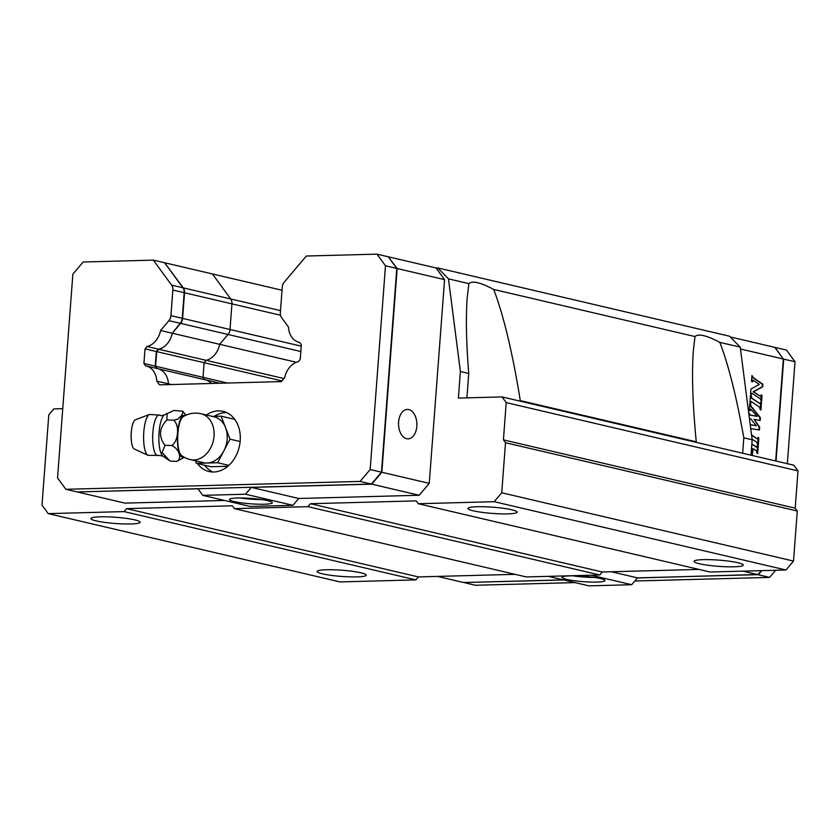 <?xml version="1.0" encoding="UTF-8"?>
<svg xmlns="http://www.w3.org/2000/svg" width="840" height="840" viewBox="0 0 840 840"><rect width="100%" height="100%" fill="white"/><g stroke="black" fill="none" stroke-linecap="round" stroke-linejoin="round"><path stroke-width="1.26" d="M160.597 330.498L168.934 320.649A7.067 5.45 -76.8 0 0 170.919 315.661L182.228 318.308A7.067 5.45 -76.8 0 1 180.243 323.295L172.263 333.228A19.121 14.753 103.2 0 1 162.918 347.508A19.226 15.687 105.2 0 1 158.456 349.178L156.334 351.519L145.026 348.873L147.031 346.51A19.121 14.753 -76.8 0 0 160.597 330.498L219.681 344.327A19.121 14.753 103.2 0 1 206.115 360.339L204.109 362.702L156.702 351.603L158.708 349.241A19.121 14.753 -76.8 0 0 172.263 333.228L180.611 323.379A7.067 5.45 -76.8 0 0 182.595 318.402L184.527 292.761A7.067 5.45 -76.8 0 0 183.278 287.868L164.724 262.868M147.031 346.51L158.456 349.178M170.919 315.661L172.851 290.031A7.067 5.45 -76.8 0 0 171.612 285.138L153.342 260.127L83.16 262.007L72.859 274.166L57.54 477.907L65.856 489.3L360.087 481.425L370.167 469.539L385.476 265.797L376.971 254.142L306.358 256.032L284.256 282.125A7.067 5.45 -76.8 0 0 282.272 287.102L280.34 312.732A7.067 5.45 -76.8 0 0 281.589 317.635L288.477 327.075A19.121 14.753 -76.8 0 0 299.103 342.3A19.121 14.753 -76.8 0 0 299.681 342.416L301.34 344.694L300.237 359.32L298.169 361.767A19.121 14.753 -76.8 0 0 284.687 377.675L281.369 381.602L159.516 384.856L156.776 381.108A19.121 14.753 -76.8 0 0 146.16 365.957L157.616 368.634A19.226 15.719 104.2 0 1 161.217 370.072A19.121 14.753 103.2 0 1 168.452 383.838L169.008 384.605L168.452 383.838A19.121 14.753 -76.8 0 0 157.836 368.687A19.121 14.753 -76.8 0 0 157.731 368.666M146.16 365.957A19.121 14.753 -76.8 0 0 145.635 365.841L143.923 363.5L145.026 348.873M156.776 381.108L171.465 384.542M156.334 351.519L155.232 366.145L157.059 368.519M206.399 415.002A30.891 23.825 103.2 0 1 223.104 411.358A30.891 23.825 103.2 0 1 239.264 446.87A30.891 23.825 103.2 0 1 209.024 471.524A30.891 23.825 103.2 0 1 197.39 463.533M65.856 489.3L77.165 491.946L371.395 484.071L381.465 472.185L396.784 268.443L388.28 256.788L376.971 254.142M182.228 318.308L184.159 292.677A7.067 5.45 -76.8 0 0 182.91 287.784L164.651 262.773L153.342 260.127M396.784 268.443L385.476 265.797M381.465 472.185L370.167 469.539M371.395 484.071L360.087 481.425M155.232 366.145L143.923 363.5M214.242 416.346A30.891 23.825 103.2 0 1 226.664 412.587M212.762 472.007A30.891 23.825 103.2 0 1 204.687 465.245M157.836 368.687L205.244 379.785A19.121 14.753 103.2 0 1 211.417 383.471A19.121 14.753 -76.8 0 0 205.244 379.785A19.121 14.753 -76.8 0 0 204.729 379.68M158.708 349.241L206.115 360.339A19.121 14.753 -76.8 0 0 219.681 344.327L228.018 334.478A7.067 5.45 -76.8 0 0 230.013 329.49L231.934 303.86A7.067 5.45 -76.8 0 0 230.696 298.967L212.436 273.956L165.018 262.857M157.3 368.56L155.6 366.23L156.702 351.603M77.469 491.935L197.988 488.806L202.766 495.358L245.522 494.214L251.317 487.379L371.763 484.155L381.832 472.269L397.152 268.527L388.343 256.882M202.766 495.358L250.184 506.457L292.94 505.312L298.725 498.477L419.181 495.254L429.251 483.368L444.57 279.625L436.055 267.971L388.637 256.872M77.532 492.03L124.95 503.129L224.564 500.462M227.419 383.04L203.018 377.328L204.719 379.659L203.018 377.328L204.109 362.702L206.115 360.339L283.941 378.556M281.935 380.919L204.109 362.702L203.018 377.328L155.6 366.23M292.94 505.312L245.522 494.214M237.605 497.994A21.483 2.709 -175.7 0 0 229.499 499.495A21.483 2.709 -175.7 0 0 250.719 503.811A21.483 2.709 -175.7 0 0 272.339 502.719A21.483 2.709 -175.7 0 0 260.327 499.359A21.483 2.709 -175.7 0 0 237.605 497.994M298.725 498.477L251.317 487.379M419.181 495.254L371.763 484.155M429.251 483.368L381.832 472.269M444.57 279.625L397.152 268.527M398.601 422.016A14.71 9.177 88.5 0 0 408.114 438.858A14.71 9.177 88.5 0 0 416.892 423.906A14.71 9.177 88.5 0 0 407.327 409.447A14.71 9.177 88.5 0 0 398.601 422.016M261.996 499.601A21.483 2.709 4.3 0 1 240.198 497.963M300.825 351.519L228.018 334.478L219.681 344.327L296.425 362.292M180.611 323.379L228.018 334.478A7.067 5.45 -76.8 0 0 230.013 329.49L231.934 303.86A7.067 5.45 -76.8 0 0 230.696 298.967L212.436 273.956L282.03 290.241M515.077 574.34L418.394 576.923L415.874 579.894L340.022 581.931L48.237 513.629L42 505.082L48.783 414.855L53.823 408.912L62.748 408.671M48.237 513.629L124.1 511.602L126.609 508.631L232.355 505.796L234.434 508.641L307.986 506.678L310.506 503.706L416.252 500.871L418.331 503.727L494.183 501.69L501.732 492.776L505.502 442.712L503.423 439.866L506.226 402.612L502.058 396.911L793.842 465.213L798 470.904L506.226 402.612M466.914 397.856L468.741 373.464L460.383 371.511L458.388 398.087L502.058 396.911M460.383 371.511L448.466 278.859L437.735 267.918L436.055 267.971M751.002 455.185L752.168 439.803L740.24 347.151L729.519 336.221L437.735 267.918M418.331 503.727L710.105 572.019L785.967 569.993L793.517 561.067L797.275 511.014L795.197 508.158L798 470.904M234.434 508.641L526.207 576.944L599.771 574.97L602.291 571.998L698.975 569.415M448.466 278.859L468.878 283.637C472.164 280.497 480.449 282.429 493.71 289.443L695.005 336.567C698.292 333.428 706.577 335.36 719.838 342.374L740.24 347.151M752.168 439.803L743.81 437.85C736.523 396.837 728.532 365.012 719.838 342.374M743.81 437.85L742.644 453.222M795.197 508.158L503.423 439.866M797.275 511.014L505.502 442.712M793.517 561.067L501.732 492.776M785.967 569.993L494.183 501.69M511.781 509.786A24.643 3.108 4.3 0 1 517.104 512.148A24.643 3.108 4.3 0 1 492.293 513.408A24.643 3.108 4.3 0 1 467.954 508.452A24.643 3.108 4.3 0 1 484.554 506.762A24.643 3.108 4.3 0 1 511.781 509.786M737.909 562.716A24.643 3.108 4.3 0 1 743.232 565.078A24.643 3.108 4.3 0 1 718.421 566.328A24.643 3.108 4.3 0 1 694.082 561.383A24.643 3.108 4.3 0 1 710.682 559.682A24.643 3.108 4.3 0 1 737.909 562.716M602.291 571.998L310.506 503.706M599.771 574.97L307.986 506.678M418.394 576.923L126.609 508.631M415.874 579.894L124.1 511.602M360.927 572.807A24.643 3.108 4.3 0 1 366.251 575.169A24.643 3.108 4.3 0 1 341.439 576.419A24.643 3.108 4.3 0 1 317.1 571.473A24.643 3.108 4.3 0 1 333.701 569.783A24.643 3.108 4.3 0 1 360.927 572.807M134.799 519.876A24.643 3.108 4.3 0 1 140.123 522.239A24.643 3.108 4.3 0 1 115.311 523.499A24.643 3.108 4.3 0 1 90.972 518.543A24.643 3.108 4.3 0 1 107.573 516.852A24.643 3.108 4.3 0 1 134.799 519.876M468.878 283.637L467.187 297.959C465.769 317.625 466.294 342.794 468.741 373.464M696.328 442.386L696.255 441.808L520.296 400.628C512.526 352.663 503.675 315.609 493.71 289.443M695.005 336.567L693.315 350.889C691.677 374.231 692.664 404.534 696.255 441.808M520.296 400.628L520.391 401.205M775.667 460.95L783.332 359.026L774.827 347.372L730.212 336.935M548.31 576.356L588.945 585.858L631.701 584.714L637.486 577.878L757.943 574.654L761.334 570.644M437.546 576.408L463.712 582.529L563.336 579.863M740.481 348.999L783.332 359.026M751.054 454.598L751.579 447.626M751.852 443.919L756.641 447.185L757.323 445.746L758.205 446.355L757.659 453.621L756.777 453.012L756.588 450.975L753.134 448.644L752.273 455.48M751.538 434.91L757.26 438.837L757.953 437.399L758.835 437.997L758.289 445.263L757.407 444.665L757.218 442.617L752.073 439.1M751.233 401.478L750.803 403.106L749.931 402.497L750.477 395.231L751.359 395.84L751.548 397.877L759.917 403.599L760.61 402.161L761.481 402.759L760.935 410.025L760.064 409.427L759.864 407.39L751.233 401.478M752.125 393.309L751.464 394.38L750.582 393.781L750.939 389.014L759.287 384.457L753.113 380.237L752.399 381.99L751.517 381.381L751.947 375.575L752.808 376.478A1.103 0.683 88.5 0 0 753.239 377.643L762.877 384.237L762.689 386.778L753.659 391.713L760.462 396.365L761.155 394.894L762.038 395.504L761.597 401.31L760.756 400.092A1.103 0.683 88.5 0 0 760.337 398.916L752.125 393.309M750.204 424.568L756.399 425.838L750.992 419.129A1.47 0.913 88.5 0 0 750.404 418.803A1.47 0.913 88.5 0 0 749.585 419.738M748.986 415.076L749.133 413.028L750.151 414.96L757.102 416.399L750.855 409.29L750.236 410.729L749.353 410.13L749.847 403.589L750.729 404.187L750.834 405.825L760.368 417.659L760.148 420.567L754.163 419.328L759.654 427.098L759.433 430.007L750.719 428.579M742.917 571.137L757.943 574.654M611.331 571.756L637.486 577.878M631.701 584.714L591.066 575.211M596.862 582.078A21.483 2.709 -175.7 0 0 604.968 580.577A21.483 2.709 -175.7 0 0 583.748 576.261A21.483 2.709 -175.7 0 0 562.128 577.353A21.483 2.709 -175.7 0 0 574.14 580.713A21.483 2.709 -175.7 0 0 596.862 582.078M751.832 444.224L756.557 447.185M757.302 446.061L757.228 453.317M753.039 448.686L752.462 448.969L751.978 455.406M751.579 435.278L757.187 438.837M757.932 437.703L757.859 444.969M751.023 401.489L750.372 402.801M750.446 395.546L751.086 397.887L759.832 403.599M760.578 402.476L760.505 409.731M751.748 393.32L751.023 394.086M752.735 380.247L751.957 381.685M751.926 375.879L752.346 376.488A1.103 0.683 88.5 0 0 752.776 377.654L762.416 384.248L762.226 386.788L753.197 391.724L760.379 396.365M761.124 395.209L761.155 401.016M750.173 418.856A1.47 0.913 88.5 0 0 749.942 418.824A1.47 0.913 88.5 0 0 749.49 419.034M749.112 413.343L749.69 414.981L757.102 416.399M750.393 409.3L749.795 410.435M749.826 403.904L750.372 405.836L759.906 417.669L759.696 420.473M754.163 419.328L759.192 427.108L758.982 429.933M750.215 424.673L756.399 425.838M594.625 577.458A21.483 2.709 4.3 0 1 572.817 575.82M776.034 461.044L783.699 359.111L795.008 361.756L786.492 350.102L775.183 347.456L783.321 359.195M758.1 574.476L637.413 577.983M761.786 570.633L758.31 574.739L769.619 577.395L634.851 580.997M563.692 579.957L464.058 582.529M575.001 582.603L475.388 585.27L464.006 582.529M795.008 361.756L787.343 463.691M775.646 570.266L769.619 577.395M214.137 416.819A23.541 18.154 103.2 0 1 225.572 427.665A23.541 18.154 103.2 0 1 223.818 450.954A23.541 18.154 103.2 0 1 207.018 463.019A23.541 18.154 103.2 0 1 203.406 462.651L190.281 459.585A23.541 18.154 103.2 0 0 213.318 440.8A23.541 18.154 103.2 0 0 201.002 413.742L214.137 416.819M186.144 415.118L182.396 411.149M164.504 414.844C161.584 415.769 160.083 415.884 159.999 415.191A20.307 5.712 92.2 0 0 159.989 415.181A20.307 5.712 92.2 0 0 153.741 425.628A20.307 5.712 92.2 0 0 152.87 442.806A20.307 5.712 92.2 0 0 158.477 455.385L162.95 456.068A20.968 5.901 92.2 0 0 162.96 456.068A20.968 5.901 92.2 0 1 159.043 443.289A20.968 5.901 92.2 0 1 164.504 414.844A20.968 5.901 92.2 0 1 164.514 414.844L173.911 410.445L182.501 411.212L183.057 412.02L181.514 415.622L177.807 419.139L173.659 420.21C179.728 425.177 178.532 441.053 171.759 445.536C179.13 448.728 182.343 458.64 176.873 461.349L184.317 457.296M190.281 459.585A23.541 23.541 0 0 1 181.503 455.48A19.709 5.544 -87.8 0 1 177.902 433.398A19.709 5.544 -87.8 0 1 182.963 416.829A23.541 23.541 0 0 1 201.002 413.742M167.129 413.269L166.887 419.958C159.054 428.127 158.424 436.569 164.987 445.284L162.099 452.624L170.1 461.087L176.873 461.349M166.887 419.958L173.659 420.21M164.987 445.284L171.759 445.536M149.52 414.456L135.387 419.769A14.71 4.137 92.2 0 0 131.292 439.856A14.71 4.137 92.2 0 0 134.285 448.969L147.987 455.332A20.601 5.796 -87.8 0 1 147.977 455.332A20.601 5.796 -87.8 0 1 143.787 442.575A20.601 5.796 -87.8 0 1 144.669 425.156A20.601 5.796 -87.8 0 1 149.52 414.456L159.989 415.181M195.436 460.782L196.403 463.302L217.634 462.735L230.003 439.163L221.141 416.168L212.363 416.399M227.84 466.263L210.987 466.715L196.403 463.302M228.858 465.36L217.634 462.735M234.738 419.349L221.141 416.168M238.76 427.455L237.363 423.822M240.135 441.536L230.003 439.163M171.612 285.138L182.91 287.784M184.159 292.677L172.851 290.031M180.243 323.295L168.934 320.649M182.595 318.402L301.224 346.164M280.518 315.231L184.527 292.761M183.278 287.868L280.497 310.621M183.488 456.824A20.895 5.88 -87.8 0 1 178.899 451.994A20.895 5.88 92.2 0 1 177.513 434.196A20.895 5.88 -87.8 0 1 184.202 415.328A20.895 5.88 -87.8 0 1 185.041 415.643M158.477 455.385L147.987 455.332M299.103 342.3L299.691 342.437M205.244 379.785L220.017 383.24M183.372 411.716L182.102 410.991M162.96 456.068L168.756 460.173M131.25 432.957A7.067 7.067 0 0 0 131.155 435.498"/></g></svg>
